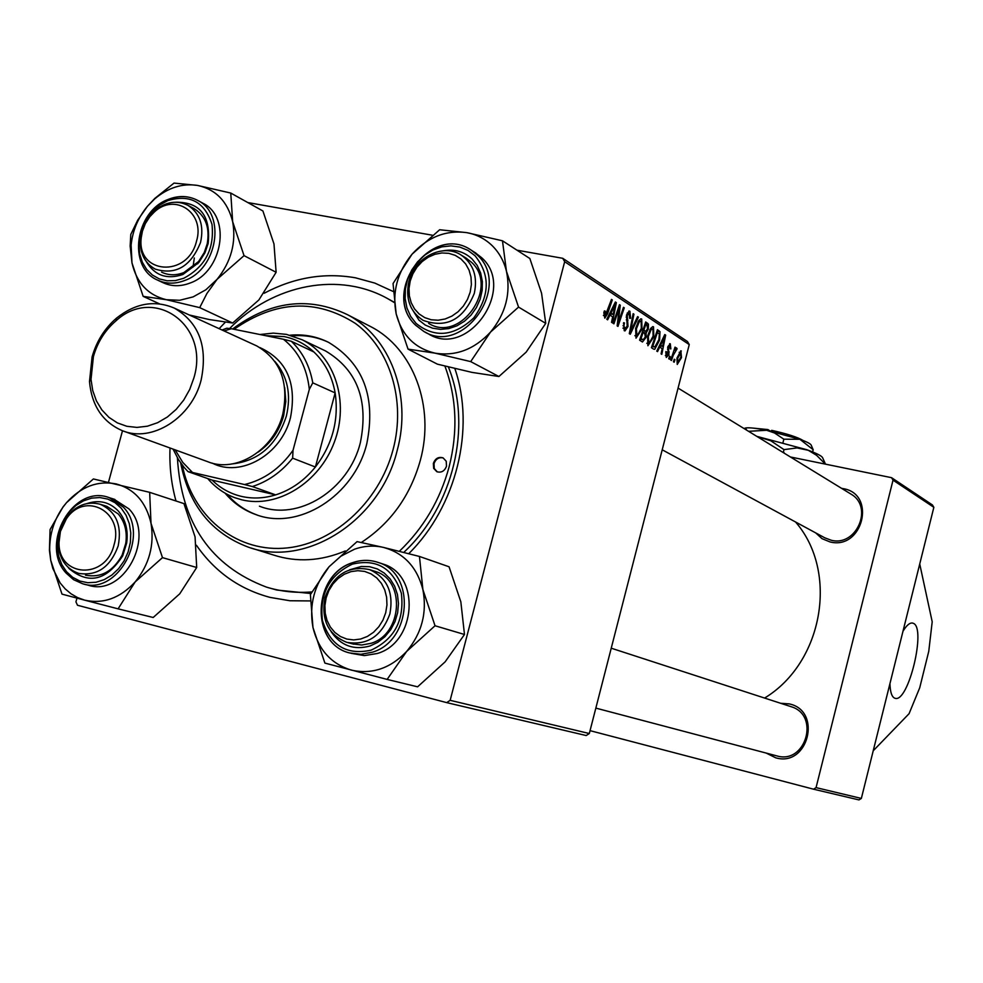 <?xml version="1.0" encoding="UTF-8"?>
<svg xmlns="http://www.w3.org/2000/svg" width="983" height="983" viewBox="0 0 983 983"><rect width="100%" height="100%" fill="white"/><g stroke="black" fill="none" stroke-linecap="round" stroke-linejoin="round"><path stroke-width="1.47" d="M902.972 631.283C906.473 625.471 909.607 622.718 912.384 623.025L913.342 623.333C926.441 627.854 908.476 702.575 895.267 698.348L894.714 698.188C891.778 696.886 890.193 692.02 889.947 683.603M264.157 293.253C293.868 277.525 324.292 272.377 355.404 277.796L374.806 283.079L393.114 291.459M454.859 368.576C475.6 428.674 456.37 506.663 408.731 553.675M310.235 600.932L289.887 600.748L270.128 597.406C239.471 589.222 214.884 571.823 196.391 545.209M270.423 588.252L276.837 590.046L310.947 593.523M403.743 552.409C453.347 506.65 472.516 426.081 448.383 366.978M394.048 302.162L389.6 299.704M841.595 488.354L843.377 488.662C876.799 494.203 862.718 550.443 829.971 541.916L822.009 538.659L815.669 532.872M662.21 449.796L824.762 537.799L831.114 540.208C856.426 547.101 873.789 507.019 851.069 494.166L850.43 493.773M780.625 703.275L789.214 703.889C822.525 710.697 808.272 767.625 775.648 757.782L766.236 753.089M776.84 755.89C805.655 764.688 820.166 715.292 791.327 706.752L790.529 706.494M932.425 504.955L933.85 507.302L893.031 480.146L891.544 477.677L932.425 504.955M861.354 798.429L858.958 799.916L813.531 789.189L816.062 787.616L861.354 798.429L933.85 507.302M671.463 360.491L670.75 360.036L675.038 347.159L675.739 347.626L674.854 350.28L676.599 347.97L677.103 348.805L673.208 355.367L671.463 360.491M669.435 359.2L668.723 358.746L669.558 356.202L670.271 356.657L669.435 359.2M653.486 349.039L651.41 347.712L657.443 329.698L659.998 331.664L659.618 340.081L654.727 349.309L653.486 349.039M647.908 345.77L647.576 336.039L650.709 328.31L652.859 326.626L653.535 326.835L653.806 336.8L647.908 345.77M636.001 338.189L635.645 328.322L638.827 320.507L641.014 318.824L641.715 319.045L641.997 329.145L636.001 338.189M624.23 330.693L623.627 322.682L624.463 322.94L623.922 325.914L624.869 328.469L627.203 326.196L626.503 315.015L629.157 311.021L629.906 311.255L630.607 318.246L629.673 318.369L629.292 313.491L627.314 315.396L628.014 326.503L624.979 330.927L624.23 330.693M603.845 312.643L604.385 310.898L605.245 311.156L605.196 315.801L611.475 299.41L612.274 299.938L607.605 313.7L604.803 318.148L603.845 312.643L604.729 312.827M589.308 733.527L586.187 735.542L446.7 702.624L450.153 700.326L589.308 733.527L689.255 344.578L564.672 261.699L562.731 258.296L687.473 341.519L689.255 344.578M450.153 700.326L564.672 261.699M607.641 319.831L606.781 319.278L615.395 301.99L616.353 302.617L612.335 322.817L611.537 322.313L612.667 316.821L609.964 315.088L607.641 319.831M613.908 323.825L613.122 323.321L619.462 304.669L620.285 305.209L618.16 323.1L623.468 307.31L624.254 307.826L617.963 326.405L617.14 325.877L619.241 307.998L613.908 323.825M630.275 334.245L629.304 333.63L633.15 313.688L633.924 314.191L630.619 331.271L637.598 316.624L638.422 317.153L630.275 334.245M642.464 342.01L639.589 340.179L645.708 321.957L648.436 324.132L648.301 329.059L646.138 333.04L646.04 337.427L642.464 342.01M657.541 351.619L656.767 351.128L664.791 334.539L665.663 335.117L661.805 354.335L661.08 353.88L662.161 348.646L659.716 347.073L657.541 351.619M665.774 351.816L666.609 351.791L666.757 355.809L668.219 354.335L667.826 346.655L670.295 343.792L670.848 348.916L670.087 348.695L669.828 345.451L668.403 347.957L668.968 354.642L666.29 357.468L665.774 351.816M674.166 362.211L673.466 361.769L674.289 359.237L675.002 359.692L674.166 362.211M677.238 364.447L676.955 358.07L680.85 350.845L681.514 357.603L677.238 364.447M247.802 202.559L432.311 235.207M516.997 250.198L562.731 258.296M446.7 702.624L77.497 605.258L75.937 601.854L76.957 598.131M108.523 482.137L122.506 430.738M157.108 303.649L157.317 302.838M816.062 787.616L893.031 480.146M790.406 456.972L891.544 477.677M590.046 730.652L813.531 789.189M764.59 698.065C823.238 662.591 838.831 571.688 795.554 521.985M175.994 500.998C171.288 483.968 169.297 466.298 170.022 448.002M219.123 328.666L225.279 322.24M615.186 302.408L616.353 302.617M608.956 314.892L609.964 315.088M613.552 307.949L610.996 313.073L613.146 314.462L615.211 304.374L613.552 307.949L612.52 307.765M609.964 312.889L610.996 313.073M614.289 304.202L615.211 304.374M609.509 313.786L613.146 314.462M604.348 310.984L605.245 311.156M603.39 315.445L604.938 315.727M611.352 299.766L612.274 299.938M606.671 313.516L607.605 313.7M619.339 305.037L620.285 305.209M617.459 322.965L618.16 323.1M623.345 307.654L624.254 307.826M618.381 307.839L619.241 307.998M623.603 322.78L624.463 322.94M623.443 323.407L624.291 323.554M623.013 325.742L623.922 325.914M622.939 328.101L624.869 328.469M628.862 311.058L629.906 311.255M629.759 318.087L630.607 318.246M626.454 315.236L627.314 315.396M626.134 317.128L627.154 317.312M627.166 326.344L628.014 326.503M633.089 314.044L633.924 314.191M629.784 331.124L630.619 331.271M637.439 316.981L638.422 317.153M640.719 318.861L641.715 319.045M641.162 328.986L641.997 329.145M639.036 322.363L636.37 328.9L637.045 336.112L641.309 328.445L641.113 321.244L637.844 322.141M635.534 328.752L636.37 328.9M640.658 321.109L638.667 320.741L640.474 321.134M634.871 335.658L636.628 335.989M645.18 323.518L648.436 324.132M647.478 328.9L648.301 329.059M643.324 332.512L646.138 333.04M645.204 337.28L646.04 337.427M645.745 324.587L643.84 330.251L645.831 331.32L647.551 328.654L647.011 325.41L644.885 324.427M642.98 330.091L643.84 330.251M643.128 332.377L641.063 338.533L643.214 339.799L645.315 336.899L644.701 333.397L642.255 332.217M640.191 338.373L641.063 338.533M639.921 339.172L643.14 339.774M652.577 326.663L653.535 326.835M652.982 336.653L653.806 336.8M650.906 330.141L648.288 336.604L648.927 343.706L653.117 336.125L652.945 329.022L649.751 329.919M647.478 336.456L648.288 336.604M650.537 328.568L652.331 328.912M646.814 343.264L648.522 343.595M664.606 334.908L665.663 335.117M658.807 346.901L659.716 347.073M663.046 340.229L660.662 345.144L662.628 346.409L664.606 336.8L663.046 340.229L662.124 340.057M659.74 344.972L660.662 345.144M663.771 336.641L664.606 336.8M659.347 345.783L662.628 346.409M656.976 331.099L659.998 331.664M658.807 339.921L659.618 340.081M653.56 349.088L654.727 349.309M657.467 332.279L652.859 346.077L654.825 347.036L658.929 339.491L659.347 333.888L656.632 332.119M652.012 345.918L652.859 346.077M651.876 346.311L653.793 346.68M665.823 351.631L666.609 351.791M665.356 355.539L666.757 355.809M669.632 343.669L670.295 343.792M667.826 346.667L668.612 346.815M667.592 347.798L668.403 347.957M668.133 351.754L669.239 351.963M668.17 354.494L668.968 354.642M669.46 356.51L670.271 356.657M674.191 359.532L675.002 359.692M674.928 347.478L675.739 347.626M674.055 350.132L674.854 350.28M675.862 348.572L677.103 348.805M680.641 350.87L681.33 350.992M680.74 357.456L681.514 357.603M680.875 352.639L677.705 358.316L677.668 362.788L680.826 357.148L680.875 352.639M679.167 352.319L680.543 352.578M676.931 358.168L677.705 358.316M919.732 563.996L932.203 621.772L928.763 651.311L919.732 687.744L909.066 713.695L873.223 750.779M446.503 466.212L446.221 461.224L443.063 457.869C438.541 456.554 435.309 458.385 433.368 463.337L433.65 468.35L436.857 471.717C441.367 472.97 444.574 471.14 446.503 466.212M443.284 457.98C438.897 457.009 435.813 458.889 434.019 463.62L434.265 468.51L437.3 471.889M225.058 493.147C233.389 502.989 243.477 510.066 255.334 514.392C297.935 531.213 354.052 496.268 366.806 443.665C376.108 397.181 363.391 363.427 328.629 342.391C316.587 336.37 303.722 333.974 290.022 335.203M328.285 342.219C316.968 336.948 304.963 334.822 292.258 335.83M182.285 465.094C192.017 515.215 234.224 551.168 282.772 548.281C331.271 545.676 379.008 503.394 393.126 449.415C406.077 400.56 390.116 348.756 355.342 323.395C316.047 298.463 275.633 300.429 234.077 329.293M232.615 328.998C270.362 301.007 308.576 296.19 347.282 314.585C390.116 336.579 412.405 395.485 397.157 450.595C380.089 521.101 305.48 568.272 248.195 547.101C211.333 533.155 188.834 505.09 180.675 462.907M251.341 548.084L273.581 555.051C296.915 562.546 320.814 561.182 345.291 550.947M361.326 542.481C390.595 523.312 410.255 495.973 420.294 460.462C435.223 406.348 413.167 348.437 370.898 326.725L368.084 325.275M177.407 457.832C181.253 523.079 210.927 566.159 266.454 587.109C280.991 591.557 296.092 593.167 311.771 591.938M399.344 551.303C423.526 528.141 440.114 499.966 449.133 466.79C458.041 431.377 456.64 397.808 444.918 366.106M259.954 334.515L273.323 333.114L286.471 334.38L302.211 339.786L325.582 350.968C357.21 369.903 368.809 400.425 360.38 442.547C348.842 490.136 297.947 521.678 259.438 506.196M394.085 302.432L389.059 299.422C339.835 270.939 273.311 284.062 229.592 328.519M227.098 494.277C235.33 503.812 245.246 510.681 256.846 514.895L257.227 515.043M326.172 597.824L324.918 605.491L325.213 613.159L327.032 620.433L330.288 626.97L334.834 632.425L340.437 636.529L346.827 639.073L353.683 639.921L360.663 639.024L367.396 636.431L373.577 632.253L378.848 626.712L382.977 620.089L385.717 612.704L386.958 604.95L386.626 597.222L384.746 589.898L381.404 583.361L376.784 577.943L371.119 573.9L364.705 571.442L357.861 570.681L350.931 571.639L344.247 574.281L338.164 578.459L332.954 583.963L328.887 590.537L326.172 597.824M389.907 613.822C381.736 636.173 367.359 645.684 346.766 642.341C328.261 634.772 320.999 619.855 324.992 597.603C333.569 574.563 348.474 565.237 369.694 569.649C387.056 577.635 393.79 592.368 389.907 613.822M329.096 566.712L340.892 556.194L354.531 549.202C364.263 545.811 373.97 545.233 383.64 547.457L357.062 541.621L329.096 566.712L310.395 594.604L312.963 627.473L324.894 663.095L387.13 679.413L406.63 651.459L435.039 625.753L422.887 589.567L419.458 556.452L383.64 547.457C403.927 553.085 417.013 567.13 422.887 589.567C427.249 612.606 421.83 633.236 406.63 651.459C390.362 668.465 371.906 674.67 351.263 670.099C331.148 663.906 318.381 649.702 312.963 627.473C308.932 604.828 314.314 584.578 329.096 566.712M349.616 569.796L361.363 566.478L369.51 566.687L377.275 568.924L384.279 573.077L390.177 578.938L394.65 586.237L397.464 594.592L398.484 603.587L397.648 612.753L394.994 621.649L390.656 629.796L384.857 636.787L377.89 642.268L370.124 645.954C353.757 650.476 340.757 645.696 331.111 631.627M352.688 643.902L361.744 645.02L370.923 643.337C402.465 634.404 405.77 580.093 375.494 571.528L374.4 571.184M351.189 653.339L364.324 655.6L377.239 653.511C416.485 642.464 420.736 574.994 383.21 564.119L381.846 563.664M435.039 625.753L464.48 634.49L460.843 601.829L449.059 566.773L419.458 556.452M464.48 634.49L445.152 661.829L417.603 686.822L387.13 679.413M470.193 292.148L471.385 284.566L471.004 277.095L469.063 270.116L465.672 263.972L460.99 258.971L455.276 255.371L448.813 253.331L441.92 252.963L434.953 254.278L428.256 257.19L422.162 261.564L416.952 267.179L412.909 273.753L410.218 280.966L409.014 288.461L409.358 295.858L411.226 302.801L414.543 308.945L419.151 313.982L424.803 317.656L431.242 319.77L438.148 320.225L445.152 318.984L451.91 316.108L458.09 311.734L463.362 306.082L467.466 299.434L470.193 292.148M408.916 281.261C414.543 257.263 443.37 242.789 461.396 255.211C473.523 264.022 477.812 276.764 474.285 293.438C463.435 319.708 446.38 328.678 423.095 320.347C409.985 311.672 405.254 298.648 408.916 281.261M466.765 232.639C476.485 234.396 484.914 238.697 492.053 245.529C499.118 252.471 503.923 261.06 506.466 271.32L502.473 240.798L466.765 232.639L439.647 229.752L412.037 254.204L393.04 283.571L396.186 313.909L408.043 349.125L434.953 353.13L470.697 361.609L490.492 332.119L518.545 307.089L506.466 271.32C510.988 293.389 505.667 313.651 490.492 332.119C474.248 349.456 455.743 356.46 434.953 353.13C414.691 348.228 401.764 335.154 396.186 313.909C391.996 292.197 397.279 272.303 412.037 254.204C427.777 237.038 446.024 229.85 466.765 232.639M443.407 250.751C454.576 248.834 464.16 251.599 472.147 259.045L477.197 265.41L480.65 273.016L482.346 281.482L482.174 290.366L480.159 299.225L476.386 307.605L471.066 315.076L464.455 321.257L456.898 325.84L448.789 328.592L440.531 329.379L432.545 328.175L425.234 325.041L418.955 320.151L411.103 307.495M428.613 323.333C460.142 343.559 499.769 287.22 471.422 262.215L465.881 257.964M424.926 332.008L428.441 333.888C467.785 358.807 516.874 288.633 481.535 257.595L474.875 252.459M518.545 307.089L545.737 323.358L541.559 293.18L529.849 258.517L502.473 240.798M545.737 323.358L526.138 352.16L498.922 376.514L470.697 361.609M498.922 376.514L472 372.385L437.41 364.165L408.043 349.125M60.418 531.447L59.029 542.383C58.083 577.586 105.845 580.154 114.04 544.84C124.386 511.701 84.673 490.652 66.316 518.963L60.418 531.447M118.181 545.934C110.415 567.056 97.268 576.21 78.738 573.396C66.008 568.936 59.164 558.885 58.206 543.243L59.717 531.336L66.144 517.746C75.814 505.36 87.168 500.875 100.192 504.267C116.117 511.455 122.101 525.34 118.181 545.934M149.662 492.336L183.932 503.603L195.064 536.902L196.698 567.498L162.478 557.631L151.013 523.312L149.662 492.336L93.385 478.954L66.475 502.706L63.035 506.945L50.084 529.542L49.42 550.283L50.735 560.31L61.99 594.125L84.661 600.158L77.596 597.603L71.059 593.818L65.185 588.891L60.123 582.931L52.824 568.481L50.735 560.31L49.691 550.001C49.543 534.273 53.991 519.958 63.059 507.056L66.475 502.706C81.073 486.61 97.673 480.355 116.277 483.943C134.536 489.055 146.123 502.178 151.013 523.312C154.54 545.024 149.256 564.561 135.15 581.936L162.478 557.631M87.241 503.48C99.418 499.524 109.863 502.116 118.55 511.283C125.677 519.835 128.38 530.427 126.672 543.034L122.703 555.85C106.569 580.572 88.728 584.836 69.191 568.666L68.171 567.4M85.509 575.166C100.88 578.115 113.082 571.418 122.125 555.088L125.787 543.292C127.36 531.668 124.866 521.899 118.304 514.011L106.864 506.343L100.192 504.267M83.543 583.988L88.273 585.204C123.563 597.271 156.076 536.435 128.945 508.899L113.905 499.143M196.698 567.498L179.729 593.83L153.188 617.496L118.095 608.846L135.15 581.936C120.11 598.168 103.289 604.25 84.661 600.158L118.095 608.846M196.514 241.154C205.324 212.906 174.851 192.349 154.233 212.095L149.809 216.702L145.398 223.51L142.449 231.079L141.282 237.407C136.109 274.306 187.802 278.3 196.514 241.154M141.638 231.435L146.578 220.081L154.454 210.743C165.586 201.724 176.719 199.905 187.876 205.3C199.954 213.188 204.181 225.562 200.557 242.42C190.874 266.467 175.76 275.363 155.228 269.109C144.464 262.989 139.5 252.729 140.36 238.328L141.638 231.435M217.059 279.344L205.902 289.752L193.123 296.891L179.643 300.282L166.373 299.704L199.709 307.63L206.934 293.45L217.059 279.344L244.042 255.641L232.664 221.703L230.759 193.049L197.46 185.406L174.04 183.084L154.822 198.406L147.462 206.258L137.706 220.167L130.788 234.421L130.149 246.045L131.98 262.916L143.162 296.362L166.373 299.704C148.101 295.244 136.637 282.981 131.98 262.916L131.12 245.074C132.631 230.587 138.075 217.648 147.462 206.258L154.749 198.849C168.093 187.642 182.334 183.157 197.46 185.406C215.867 189.387 227.601 201.49 232.664 221.703C236.338 242.543 231.14 261.761 217.059 279.344M193 267.106L194.315 257.976M176.055 202.203C200.163 202.166 210.878 215.916 208.175 243.428L204.956 252.803L198.787 262.572L182.887 274.503C166.938 279.811 154.773 275.559 146.393 261.748M161.605 272.156C168.56 275.486 175.994 275.609 183.895 272.549L198.566 261.552L204.243 252.545L207.204 243.907C210.043 227.81 205.68 216.051 194.118 208.629L193.454 208.273M158.128 280.376L162.662 282.514C171.275 286.594 180.479 286.741 190.26 282.969C222.686 271.64 231.398 217.083 203.174 203.37L202.338 202.928M230.759 193.049L262.916 210.989L273.974 243.931L276.125 272.279L258.885 299.938L232.664 323.026L199.709 307.63M276.125 272.279L244.042 255.641M232.664 323.026L209.354 319.561L189.35 315.002M159.578 303.87L143.162 296.362M252.348 486.548L244.521 484.545C263.96 479.901 280.13 468.498 293.02 450.325L292.639 458.164C281.347 472.061 267.917 481.523 252.348 486.548L275.658 494.879C263.972 498.442 252.52 498.946 241.302 496.366C230.133 493.675 220.401 488.256 212.131 480.122L275.658 494.879C291.029 489.964 304.275 480.662 315.396 467.011L335.142 392.905C332.119 376.231 325.041 362.592 313.884 351.963C305.308 344.038 295.416 338.926 284.185 336.604L265.68 335.67M302.211 339.786C334.798 355.735 349.629 401.924 334.294 442.252C319.34 482.714 277.476 508.506 242.064 499.88L234.888 497.73C224.284 493.798 215.228 487.408 207.745 478.574M292.639 458.164L315.396 467.011C332.475 444.537 339.049 419.839 335.142 392.905L312.766 382.829L309.326 389.354C307.003 367.961 298.402 351.275 283.509 339.282L231.3 328.727L224.075 330.927M222.047 330.005L226.766 328.224L231.3 328.727M283.509 339.282L291.3 341.261C302.58 352.037 309.731 365.897 312.766 382.829M313.884 351.963L291.3 341.261M175.146 449.858L182.691 462.28L192.496 472.479L244.521 484.545M192.496 472.479L188.036 471.643L184.165 467.429L178.476 459.614L173.045 449.096M212.131 480.122L188.036 471.643M293.02 450.325L309.326 389.354M93.41 356.62L91.014 379.389L92.734 390.57L96.395 400.892L101.876 409.936L108.953 417.37L117.382 422.899L126.844 426.29L136.969 427.408L147.376 426.204L157.649 422.69L167.38 417.001L176.203 409.358L183.735 400.069L189.694 389.489L193.848 378.025C210.165 325.226 154.159 285.451 115.969 320.839C105.034 330.263 97.514 342.182 93.41 356.62M201.11 380.151C191.759 417.91 151.787 443.136 122.199 430.628C102.662 422.076 91.763 405.733 89.49 381.588L92.095 356.89C96.543 341.261 104.69 328.322 116.535 318.111C135.494 303.12 154.773 299.803 174.396 308.146C199.094 322.584 208.003 346.594 201.11 380.151M232.713 463.853C258.947 460.769 276.813 444.918 286.311 416.276C291.435 394.49 287.614 376.194 274.847 361.388M259.856 347.564C286.79 359.913 297.013 383.223 290.513 417.505C281.543 454.539 240.798 477.971 212.316 463.153M284.714 387.621L285.807 401.519L283.657 415.698C279.233 431.218 270.755 443.358 258.197 452.106M255.297 345.254L256.735 345.918C280.499 359.753 289.174 382.534 282.76 414.261C274.036 449.944 235.895 473.597 207.438 461.592L123.76 431.193M770.23 431.021L767.932 429.583L767.318 430.407M753.789 428.17L767.932 429.583M748.567 431.316L766.642 430.271L774.567 432.999L783.844 439.192L799.892 439.29L813.174 449.723L812.622 451.922M783.844 439.192L783.021 442.424M813.174 449.723L811.196 445.127C810.594 443.763 806.834 441.822 799.892 439.29L766.642 430.271C755.89 428.158 748.849 427.408 745.507 428.01L746.662 430.136M744.217 428.649L745.323 428.109M756.799 436.366L806.76 449.698C816.554 453.249 821.849 455.94 822.648 457.795L825.487 464.148M756.971 436.464L770.819 440.789L783.992 449.624L797.102 447.929L808.247 450.275L816.578 455.313L825.044 463.804M783.992 449.624L783.402 451.971L784.631 453.421M744.807 428.232L745.507 428.01M771.041 431.193L771.68 430.333C787.358 433.872 797.84 437.263 803.111 440.507M618.553 313.049L619.401 313.208M617.902 318.885L618.737 319.033M616.869 312.287L617.803 312.459M626.306 319.868L627.953 320.175M630.791 325.926L631.664 326.086M645.438 322.78L647.527 323.161M642.796 330.62L645.045 331.038M639.994 338.963L642.452 339.43M657.185 330.46L659.175 330.841M667.543 349.321L668.673 349.53M672.36 355.195L673.208 355.367M352.86 562.657C361.498 559.683 369.989 559.634 378.32 562.497C415.956 573.396 411.668 641.125 372.311 652.22L360.97 654.297L349.788 652.982C310.333 644.16 312.631 575.08 352.418 562.804M352.356 564.144C329.379 575.129 319.401 593.916 322.424 620.506C330.349 645.548 346.557 655.44 371.046 650.181C394.453 639.233 404.554 620.261 401.347 593.253C392.979 568.162 376.661 558.455 352.356 564.144M415.514 325.078C380.347 292.442 432.446 222.404 471.459 250.333L477.062 254.806C512.499 285.942 463.226 356.399 423.771 331.394L415.711 325.275M475.022 255.74L467.969 250.407L459.811 247.065L450.951 245.873L441.859 246.856L432.962 249.989L424.717 255.076L417.529 261.883L411.73 270.067L407.613 279.221L405.389 288.904L405.156 298.635L406.925 307.925L410.636 316.329L416.104 323.419C434.818 338.324 454.06 336.456 473.843 317.828C489.939 295.453 490.333 274.748 475.022 255.74M114.876 499.45L109.26 497.668L123.367 507.154C150.546 534.777 117.935 595.833 82.547 583.73L73.786 579.798L66.439 573.335M66.549 571.75L72.668 577.328L79.856 581.051L87.782 582.722L96.039 582.255L104.198 579.651L111.853 575.055L118.611 568.678L124.128 560.851L128.109 551.967L130.37 542.481L130.776 532.884L129.314 523.656L126.082 515.289L121.228 508.174L115.011 502.682L107.761 499.081L99.824 497.545L91.616 498.135L83.543 500.814L75.998 505.434L69.351 511.774L63.932 519.515L60 528.276L57.764 537.627L57.309 547.113L58.673 556.255L61.806 564.598L66.549 571.75M168.351 199.512C178.894 195.322 188.748 195.654 197.915 200.532C226.213 214.282 217.452 269.023 184.939 280.401C175.134 284.198 165.906 284.05 157.255 279.971C127.311 266.934 135.076 211.664 167.847 199.549C178.488 195.236 188.503 195.568 197.915 200.532L203.174 203.37M183.661 278.312C205.128 266.909 214.564 248.932 211.996 224.382C204.71 201.908 189.952 193.983 167.737 200.618L159.946 204.906L152.955 210.903L147.106 218.312L142.682 226.754L139.893 235.822L138.898 245.062L139.721 254.032L142.351 262.289L146.651 269.416L152.414 275.056L159.357 278.914L167.147 280.794L175.379 280.597L183.661 278.312M595.833 708.104L776.3 755.743M605.049 315.776L603.39 315.469M625.114 328.592L622.952 328.187M628.776 313.319L627.191 313.024M636.751 336.051L634.883 335.695M645.475 331.259L642.759 330.743M652.515 328.887L650.562 328.519M648.645 343.657L646.814 343.313M654.322 346.938L651.827 346.471M666.916 355.883L665.368 355.588M680.629 352.565L679.179 352.295M389.059 299.422L393.077 301.609M347.282 314.585L370.898 326.725M256.846 514.895L255.334 514.392M347.884 642.636L353.794 644.197M369.694 569.649L375.494 571.528M611.229 648.19L791.327 706.752M349.788 652.982C309.915 643.914 312.496 574.736 352.516 562.706C361.252 559.671 369.854 559.597 378.32 562.497L383.21 564.119M851.069 494.166L678.073 388.088M466.753 258.504L461.396 255.211M475.956 253.135L471.459 250.333C431.967 222.33 380.077 292.406 415.563 325.152L423.771 331.394M59.029 542.383L58.206 543.243M66.316 518.963L66.144 517.746M82.547 583.73L73.578 579.7L66.094 573.064C39.087 544.189 73.307 483.661 109.26 497.668M125.787 543.292L126.672 543.034M122.125 555.088L122.703 555.85M154.233 212.095L154.454 210.743M187.876 205.3L194.118 208.629M141.282 237.407L140.36 238.328M207.204 243.907L208.175 243.428M197.583 262.694L197.73 263.813M131.12 245.074L130.149 246.045M91.014 379.389L89.49 381.588M256.735 345.918L174.396 308.146M115.969 320.839L116.535 318.111"/></g></svg>
